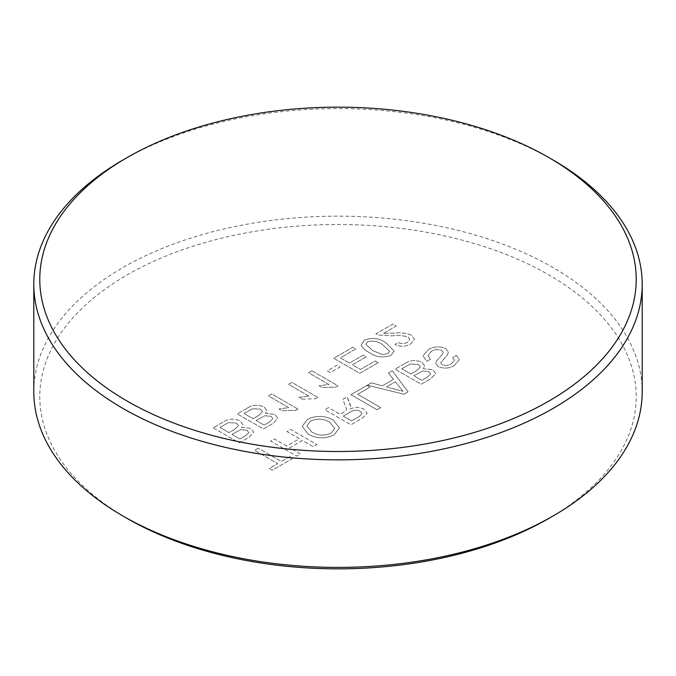 <?xml version="1.0" encoding="UTF-8"?>
<svg xmlns="http://www.w3.org/2000/svg" width="676" height="676" viewBox="0 0 676 676"><rect width="100%" height="100%" fill="white"/><g stroke="black" fill="none" stroke-linecap="round" stroke-linejoin="round"><path stroke-width="0.51" stroke-dasharray="3.38 2.54" d="M127.13 518.416A298.209 172.169 180 0 1 127.139 274.929A298.209 172.169 180 0 1 548.87 274.929A298.209 172.169 180 0 1 548.87 518.416M642.2 391.784A304.2 175.625 0 0 0 553.103 267.595A304.2 175.625 0 0 0 221.584 229.527A304.2 175.625 0 0 0 33.8 391.784M361.17 344.912C362.522 347.912 365.243 350.455 369.324 352.551C375.772 357.207 382.971 358.145 390.914 355.356L394.235 351.14L386.055 342.893C379.608 338.237 372.417 337.307 364.482 340.096L361.17 344.904C362.522 347.903 365.243 350.447 369.324 352.542L369.324 352.551C375.772 357.207 382.971 358.136 390.914 355.348L394.235 351.131L386.055 342.893C379.608 338.228 372.417 337.299 364.482 340.087L364.482 340.096M327.336 370.803L330.353 372.544L340.053 366.941L337.045 365.201L327.336 370.811L330.353 372.552L340.053 366.95L337.045 365.209L327.336 370.811M317.974 397.471L291.871 382.405L288.525 384.34L308.864 396.077L298.995 397.336L302.079 399.119L315.819 398.713L317.974 397.463L291.871 382.396L288.525 384.34L308.864 396.077M247.129 408.236L237.327 413.889L263.429 428.964L273.197 423.32L277.785 418.25L275.064 414.43L265.533 413.45L266.91 410.628L264.215 407.003C258.105 404.366 252.41 404.78 247.129 408.236L237.327 413.889L263.429 428.964L273.197 423.311L277.785 418.241L275.064 414.422L265.533 413.45L266.91 410.628L264.215 407.003C258.105 404.358 252.41 404.772 247.129 408.228L247.129 408.236M454.357 365.479L459.325 359.691L456.334 355.449L452.65 357.57L454.509 360.257L451.483 363.654C448.636 365.555 445.492 365.868 442.07 364.601L440.693 362.725L447.453 354.782L448.374 352.162L445.67 348.52C439.637 346.053 433.899 346.382 428.449 349.526L422.965 355.948L426.886 361.246L430.57 359.125L427.942 355.568L431.305 351.359C434.567 349.374 438.073 349.103 441.817 350.548L443.262 352.475L442.56 354.19L436.358 361.111L435.707 363.223L438.141 366.586C443.87 368.91 449.27 368.538 454.357 365.488L459.325 359.691L456.334 355.458L452.65 357.579L454.509 360.257L451.483 363.663C448.636 365.555 445.492 365.877 442.07 364.601L440.693 362.733L447.453 354.782L448.374 352.171L445.67 348.529C439.637 346.061 433.899 346.391 428.449 349.526L422.965 355.939L426.886 361.246L430.57 359.125L427.942 355.559L431.305 351.359C434.567 349.374 438.073 349.103 441.817 350.54L443.262 352.466L442.56 354.19L436.358 361.102L435.707 363.215L438.141 366.586C443.87 368.902 449.27 368.53 454.357 365.479L454.357 365.488M393.466 379.38L382.346 385.802L371.344 382.878L367.44 385.143L403.902 394.226L408.05 391.835L392.317 370.778L388.404 373.034L393.466 379.388L382.346 385.81L371.344 382.886L367.44 385.143L403.902 394.226L408.05 391.826L392.317 370.778L388.404 373.034L393.466 379.388M328.511 407.611L324.826 409.74L350.928 424.807L362.251 418.267L367.144 413.315L363.967 409.157C359.446 406.96 354.799 406.944 350.033 409.098L350.776 406.808L347.041 396.913L342.825 399.347L346.585 409.132L345.69 411.084L340.222 414.38L328.511 407.611L324.826 409.74L350.928 424.807L362.251 418.267L367.144 413.306L363.967 409.157C359.446 406.96 354.799 406.935 350.033 409.098L350.776 407.18L349.965 403.538L347.041 396.905L342.825 399.347L346.585 409.132L345.69 411.084L340.222 414.38L328.511 407.611M286.683 446.05L274.304 438.901L270.62 441.039L296.722 456.106L300.406 453.976L289.7 447.799L302.409 440.456L313.115 446.642L316.799 444.512L290.697 429.446L287.021 431.567L299.4 438.716L286.683 446.059L274.304 438.91L270.62 441.039L296.722 456.106L300.406 453.976L289.7 447.791L302.409 440.448L313.115 446.642L316.799 444.512L290.697 429.437L287.021 431.567L299.4 438.716L286.683 446.059M258.24 448.188L254.565 450.309L277.65 463.643L269.285 468.468L272.293 470.209L292.708 458.421L289.7 456.689L281.334 461.514L258.24 448.188L254.565 450.3L277.65 463.635L269.285 468.46L272.293 470.209L292.708 458.421L289.7 456.68L281.334 461.514L258.24 448.18M307.428 419.399L302.197 426.345L308.087 434.077C316.554 438.808 325.266 439.07 334.214 434.845L339.462 427.798L333.15 419.957C324.75 415.436 316.182 415.25 307.428 419.399L302.197 426.336L308.087 434.077C316.554 438.808 325.266 439.062 334.214 434.837L339.462 427.79L333.15 419.957C324.75 415.427 316.182 415.241 307.428 419.39M366.992 385.396L350.928 394.674L377.031 409.74L380.715 407.611L357.621 394.285L370 387.137L366.992 385.396L350.928 394.674L377.031 409.74L380.715 407.611L357.621 394.285L370 387.137L366.992 385.396M404.899 363.511L395.097 369.172L421.199 384.238L430.975 378.594L435.564 373.524L432.834 369.704L423.303 368.724L424.68 365.91L421.985 362.285C415.875 359.64 410.18 360.055 404.899 363.511L395.097 369.172L421.199 384.238L430.975 378.594L435.564 373.524L432.834 369.704L423.303 368.724L424.68 365.902L421.985 362.285C415.875 359.64 410.18 360.046 404.899 363.511L404.899 363.511M223.038 422.145L213.236 427.807L239.338 442.873L249.106 437.228L253.694 432.158L250.973 428.339L241.442 427.359L242.819 424.536L240.124 420.911C234.014 418.275 228.319 418.689 223.038 422.145L213.236 427.807M297.896 409.065L271.794 393.998L268.448 395.925L288.787 407.67L278.918 408.921L282.002 410.704L295.742 410.307L297.896 409.065L271.794 393.99L268.448 395.925L288.787 407.662L278.918 408.921L282.002 410.704L295.742 410.307L297.896 409.056M311.949 370.803L308.602 372.738L328.942 384.483L319.072 385.734L322.156 387.517L335.896 387.12L338.051 385.878L311.949 370.811L308.602 372.746L328.942 384.483L319.072 385.743L322.156 387.525L335.896 387.128L338.051 385.878L311.949 370.811M378.205 362.691L375.188 360.95L360.469 369.451L352.433 364.82L366.155 356.894L363.147 355.162L349.424 363.08L340.391 357.866L355.779 348.977L352.771 347.236L333.699 358.255L359.801 373.321L378.205 362.699L375.188 360.959L360.469 369.459L352.433 364.82L366.155 356.903L363.147 355.162L349.424 363.088L340.391 357.866L355.779 348.985L352.771 347.244L333.699 358.255L359.801 373.321L378.205 362.699M383.503 333.361L396.271 325.993L392.925 324.058L375.856 333.91L378.535 335.051L391.987 335.871C397.801 335.144 403.175 335.55 408.11 337.079L409.8 339.42L407.577 342.259C404.409 343.983 401.198 344.033 397.944 342.411L394.936 344.54C400.42 346.94 405.668 346.754 410.662 343.957L414.456 339.234L411.481 335.161C406.166 333.014 400.184 332.347 393.533 333.158L383.503 333.361L396.271 325.993L392.925 324.058L375.856 333.91L378.535 335.051L391.987 335.871C397.801 335.135 403.175 335.541 408.11 337.07L409.8 339.411L407.577 342.259C404.409 343.974 401.198 344.025 397.944 342.411L394.936 344.54C400.42 346.94 405.668 346.746 410.662 343.957L414.456 339.225L411.481 335.161C406.166 333.014 400.184 332.347 393.533 333.158L383.503 333.361M122.897 160.035A304.2 175.625 180 0 1 553.103 160.026M329.499 422.086L334.738 428.297L331.223 433.088C324.328 436.13 317.83 435.741 311.729 431.922L306.879 425.964L310.428 421.14C317.078 418.199 323.432 418.512 329.499 422.086L334.738 428.297L331.223 433.096C324.328 436.13 317.83 435.741 311.729 431.93L306.879 425.973L310.428 421.148C317.078 418.207 323.432 418.52 329.499 422.094L329.499 422.094M359.378 416.45L351.596 420.937L343.231 416.112L350.227 412.073C353.269 409.969 356.598 409.69 360.207 411.228L361.973 413.56L359.378 416.45L351.596 420.945L343.231 416.112L350.227 412.081C353.269 409.977 356.598 409.698 360.207 411.236L361.973 413.568L359.378 416.45M396.356 389.528L386.461 386.9L395.375 381.754L402.964 391.286L386.461 386.909L395.375 381.763L402.964 391.294L396.356 389.537M416.577 370.676L410.831 373.997L401.789 368.775L410.324 364.001L418.36 364.432L420.337 366.975L416.577 370.676L410.831 373.997L401.789 368.783L410.324 364.001L418.36 364.44L420.337 366.975L416.577 370.676M426.843 377.495L421.866 380.368L413.839 375.729L422.661 370.997L428.829 371.639L430.722 374.014L426.843 377.495L421.866 380.377L413.839 375.738L422.661 370.997L428.829 371.648L430.722 374.022L426.843 377.504M213.236 427.798L239.338 442.873L249.106 437.228L253.694 432.15L250.973 428.33L241.442 427.359L242.819 424.536L240.124 420.911C234.014 418.267 228.319 418.681 223.038 422.137M234.716 429.311L228.961 432.623L219.928 427.409L228.463 422.627L236.49 423.066L238.467 425.601L234.716 429.311L228.961 432.632L219.928 427.418L228.463 422.635L236.49 423.066L238.467 425.61L234.716 429.311M244.974 436.13L240.005 439.003L231.978 434.364L240.8 429.623L246.968 430.274L248.852 432.648L244.974 436.13L240.005 439.011L231.978 434.372L240.8 429.632L246.968 430.282L248.852 432.657L244.974 436.138M258.807 415.394L253.052 418.714L244.019 413.501L252.554 408.718L260.581 409.157L262.558 411.692L258.807 415.394L253.052 418.723L244.019 413.509L252.554 408.726L260.581 409.157L262.558 411.701L258.807 415.402M269.073 422.221L264.096 425.094L256.069 420.455L264.891 415.715L271.059 416.365L272.943 418.74L269.073 422.23L264.096 425.103L256.069 420.464L264.891 415.723L271.059 416.365L272.943 418.748L269.073 422.23M308.864 396.068L298.995 397.327L302.079 399.119M302.079 399.11L315.819 398.713L317.974 397.463M364.482 340.087L361.17 344.904M387.872 353.632L382.608 354.604L372.679 350.616L365.784 344.304L367.49 341.828C373.355 340.391 378.425 341.397 382.717 344.819L389.63 351.19L387.872 353.632L382.608 354.613L372.679 350.624L365.784 344.312L367.49 341.836C373.355 340.4 378.425 341.397 382.717 344.828L389.63 351.199L387.872 353.641"/><path stroke-width="1.01" d="M553.103 515.965L548.87 518.416A298.209 172.169 180 0 1 127.13 518.416L122.897 515.974A304.2 175.625 0 0 0 553.103 515.965A304.2 175.625 0 0 0 642.2 391.784L642.2 284.216A304.2 175.625 180 0 1 454.416 446.473A304.2 175.625 180 0 1 122.897 408.405A304.2 175.625 180 0 1 33.8 284.216A304.2 175.625 180 0 1 122.897 160.035L127.13 157.584A298.209 172.169 0 0 0 127.13 401.071A298.209 172.169 0 0 0 548.87 401.071A298.209 172.169 0 0 0 548.87 157.584L553.103 160.026A304.2 175.625 180 0 1 553.103 160.035A304.2 175.625 180 0 1 642.2 284.216M127.13 518.416L122.897 515.974A304.2 175.625 0 0 0 122.897 515.974A304.2 175.625 0 0 1 33.8 391.784L33.8 284.216M553.103 160.035L548.87 157.584A298.209 172.169 0 0 0 127.13 157.584"/></g></svg>
